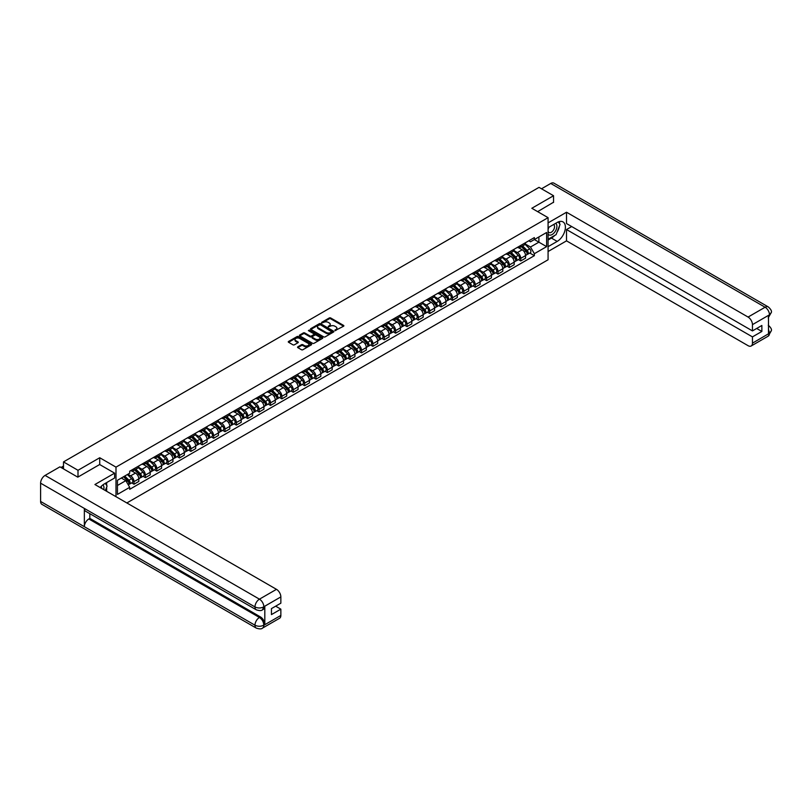 <?xml version="1.0" encoding="UTF-8"?>
<svg xmlns="http://www.w3.org/2000/svg" width="812" height="812" viewBox="0 0 812 812"><rect width="100%" height="100%" fill="white"/><g stroke="black" fill="none" stroke-linecap="round" stroke-linejoin="round"><path stroke-width="1.22" d="M334.97 330.626L343.577 326.231A1.015 0.589 0 0 0 343.577 325.409L330.697 317.969A1.015 0.589 0 0 0 329.266 317.969L321.664 322.364L321.664 322.943L323.643 322.374A3.238 1.868 0 0 1 328.231 322.374L329.296 322.993A3.238 1.868 0 0 1 330.251 324.313A3.238 1.868 0 0 1 329.296 325.632L328.312 326.779L330.301 326.211A3.238 1.868 0 0 1 334.879 326.211L335.955 326.83A3.238 1.868 0 0 1 336.909 328.16A3.238 1.868 0 0 1 335.955 329.479L334.97 330.048M297.842 346.815A1.015 0.589 0 0 0 297.842 347.637L301.455 349.728A1.015 0.589 0 0 0 302.886 349.728L311.331 344.846A1.015 0.589 0 0 0 311.331 344.024L298.451 336.584A1.015 0.589 0 0 0 297.019 336.584L288.575 341.456A1.015 0.589 0 0 0 288.575 342.288L292.939 344.806A1.015 0.589 0 0 0 294.37 344.806L297.984 342.725A1.015 0.589 0 0 0 297.984 341.893L295.822 340.644A2.71 1.563 0 0 1 295.03 339.538A2.71 1.563 0 0 1 296.705 338.096A2.71 1.563 0 0 1 299.648 338.431L308.134 343.334A2.71 1.563 0 0 1 308.925 344.44A2.71 1.563 0 0 1 307.251 345.882A2.71 1.563 0 0 1 304.307 345.536L302.886 344.724A1.015 0.589 0 0 0 301.455 344.724L297.842 346.815L297.842 347.637L301.455 345.567L301.455 344.724M115.994 467.133L99.734 457.745L78.003 470.29L63.498 461.906L539.036 187.359L553.551 195.733L531.819 208.278L548.08 217.667L115.994 467.133L115.994 496.68M323.714 336.878A1.015 0.589 0 0 0 325.145 336.878L333.59 331.996A1.015 0.589 0 0 0 333.59 331.174L320.71 323.734A1.015 0.589 0 0 0 319.278 323.734L310.834 328.606A1.015 0.589 0 0 0 310.834 329.439L323.714 336.878M308.651 330.778L309.372 330.88L309.372 330.037L322.465 337.599A1.015 0.589 0 0 1 322.465 338.421L314.021 343.303A1.015 0.589 0 0 1 312.59 343.303L299.709 335.863L303.323 333.793L303.323 332.95L299.709 335.031A1.015 0.589 0 0 0 299.709 335.863L299.709 335.031M303.323 333.793A1.015 0.589 0 0 1 304.754 333.793L304.754 332.95A1.015 0.589 0 0 0 303.323 332.95M304.754 332.95L309.981 335.965A1.015 0.589 0 0 0 311.412 335.965L313.808 334.585A1.015 0.589 0 0 0 313.808 333.752L308.367 330.616L309.372 330.037M126.855 502.953L548.08 259.769L548.08 217.667M78.003 470.29L78.003 477.02M63.498 461.906L63.498 468.9M553.551 202.472L553.551 195.733M520.736 245.447A4.74 2.74 60 0 1 519.751 247.579L524.562 244.798A4.74 2.74 -120 0 0 525.547 242.676M513.905 250.563L517.376 252.562A4.74 2.74 60 0 1 520.736 258.378L525.547 255.597A4.74 2.74 -120 0 0 522.197 249.791L518.746 247.802M525.547 255.597L525.547 258.165L520.736 260.946L518.432 259.607M519.751 247.579A4.74 2.74 60 0 1 517.417 247.366M520.736 258.378L520.736 260.946M509.357 252.014A4.74 2.74 60 0 1 508.373 254.146L513.194 251.365A4.74 2.74 -120 0 0 514.169 249.243M507.053 266.174L509.357 267.513L514.169 264.732L514.169 262.164A4.74 2.74 -120 0 0 510.819 256.359L507.378 254.369M508.373 254.146A4.74 2.74 60 0 1 506.038 253.933M502.526 257.13L506.008 259.13A4.74 2.74 60 0 1 509.357 264.945L509.357 267.513M497.989 258.581A4.74 2.74 60 0 1 497.005 260.713L501.816 257.932A4.74 2.74 -120 0 0 502.801 255.81M495.675 272.741L497.989 274.08L502.801 271.299L502.801 268.731A4.74 2.74 -120 0 0 499.441 262.926L496 260.936M497.005 260.713A4.74 2.74 60 0 1 494.67 260.5M491.158 263.697L494.63 265.697A4.74 2.74 60 0 1 497.989 271.512L497.989 274.08M486.611 265.148A4.74 2.74 60 0 1 485.627 267.28L490.438 264.499A4.74 2.74 -120 0 0 491.422 262.377M484.307 279.308L486.611 280.647L491.422 277.866L491.422 275.298A4.74 2.74 -120 0 0 488.073 269.493L484.622 267.503M485.627 267.28A4.74 2.74 60 0 1 483.292 267.067M479.78 270.264L483.262 272.264A4.74 2.74 60 0 1 486.611 278.08L486.611 280.647M475.233 271.715A4.74 2.74 60 0 1 474.259 273.847L479.07 271.066A4.74 2.74 -120 0 0 480.044 268.945M472.929 285.875L475.233 287.215L480.044 284.433L480.044 281.865A4.74 2.74 -120 0 0 476.695 276.06L473.254 274.07M474.259 273.847A4.74 2.74 60 0 1 471.914 273.634M468.402 276.831L471.884 278.831A4.74 2.74 60 0 1 475.233 284.647L475.233 287.215M463.865 278.283A4.74 2.74 60 0 1 462.881 280.414L467.692 277.633A4.74 2.74 -120 0 0 468.676 275.512M461.551 292.442L463.865 293.782L468.676 291L468.676 288.433A4.74 2.74 -120 0 0 465.317 282.627L461.876 280.637M462.881 280.414A4.74 2.74 60 0 1 460.546 280.201M457.034 283.398L460.505 285.398A4.74 2.74 60 0 1 463.865 291.214L463.865 293.782M452.487 284.85A4.74 2.74 60 0 1 451.502 286.981L456.314 284.2A4.74 2.74 -120 0 0 457.298 282.079M450.183 299.009L452.487 300.349L457.298 297.568L457.298 295A4.74 2.74 -120 0 0 453.949 289.194L450.498 287.204M451.502 286.981A4.74 2.74 60 0 1 449.168 286.768M445.656 289.965L449.137 291.965A4.74 2.74 60 0 1 452.487 297.781L452.487 300.349M441.109 291.417A4.74 2.74 60 0 1 440.134 293.548L444.946 290.767A4.74 2.74 -120 0 0 445.93 288.646M438.805 305.576L441.109 306.916L445.93 304.135L445.93 301.567A4.74 2.74 -120 0 0 442.57 295.761L439.13 293.771M440.134 293.548A4.74 2.74 60 0 1 437.8 293.335M434.288 296.532L437.759 298.532A4.74 2.74 60 0 1 441.109 304.348L441.109 306.916M429.741 297.984A4.74 2.74 60 0 1 428.756 300.115L433.567 297.334A4.74 2.74 -120 0 0 434.552 295.213M427.427 312.143L429.741 313.483L434.552 310.702L434.552 308.134A4.74 2.74 -120 0 0 431.192 302.328L427.751 300.338M428.756 300.115A4.74 2.74 60 0 1 426.422 299.902M422.91 303.099L426.381 305.099A4.74 2.74 60 0 1 429.741 310.915L429.741 313.483M418.363 304.551A4.74 2.74 60 0 1 417.378 306.682L422.189 303.901A4.74 2.74 -120 0 0 423.174 301.78M416.059 318.71L418.363 320.05L423.174 317.269L423.174 314.701A4.74 2.74 -120 0 0 419.824 308.895L416.373 306.906M417.378 306.682A4.74 2.74 60 0 1 415.044 306.469M411.532 309.666L415.013 311.666A4.74 2.74 60 0 1 418.363 317.482L418.363 320.05M406.985 311.118A4.74 2.74 60 0 1 406.01 313.249L410.821 310.468A4.74 2.74 -120 0 0 411.806 308.347M404.68 325.277L406.995 326.617L411.806 323.836L411.806 321.268A4.74 2.74 -120 0 0 408.446 315.462L405.005 313.473M406.01 313.249A4.74 2.74 60 0 1 403.676 313.036M400.164 316.233L403.635 318.233A4.74 2.74 60 0 1 406.995 324.049L406.995 326.617M395.617 317.685A4.74 2.74 60 0 1 394.632 319.816L399.443 317.035A4.74 2.74 -120 0 0 400.428 314.914M393.312 331.844L395.617 333.184L400.428 330.403L400.428 327.835A4.74 2.74 -120 0 0 397.078 322.029L393.627 320.04M394.632 319.816A4.74 2.74 60 0 1 392.297 319.603M388.786 322.8L392.257 324.8A4.74 2.74 60 0 1 395.617 330.616L395.617 333.184M384.238 324.252A4.74 2.74 60 0 1 383.254 326.383L388.075 323.602A4.74 2.74 -120 0 0 389.049 321.481M381.934 338.411L384.238 339.751L389.049 336.97L389.049 334.402A4.74 2.74 -120 0 0 385.7 328.596L382.259 326.607M383.254 326.383A4.74 2.74 60 0 1 380.919 326.17M377.407 329.367L380.889 331.367A4.74 2.74 60 0 1 384.238 337.183L384.238 339.751M372.87 330.819A4.74 2.74 60 0 1 371.886 332.95L376.697 330.169A4.74 2.74 -120 0 0 377.681 328.048M370.556 344.978L372.87 346.318L377.681 343.537L377.681 340.969A4.74 2.74 -120 0 0 374.322 335.163L370.881 333.174M371.886 332.95A4.74 2.74 60 0 1 369.551 332.737M366.039 335.935L369.511 337.934A4.74 2.74 60 0 1 372.87 343.75L372.87 346.318M361.492 337.386A4.74 2.74 60 0 1 360.508 339.517L365.319 336.736A4.74 2.74 -120 0 0 366.303 334.615M359.188 351.545L361.492 352.885L366.303 350.104L366.303 347.536A4.74 2.74 -120 0 0 362.954 341.73L359.503 339.741M360.508 339.517A4.74 2.74 60 0 1 358.173 339.304M354.661 342.502L358.143 344.501A4.74 2.74 60 0 1 361.492 350.317L361.492 352.885M350.114 343.953A4.74 2.74 60 0 1 349.14 346.085L353.951 343.303A4.74 2.74 -120 0 0 354.925 341.182M347.81 358.112L350.114 359.452L354.925 356.671L354.925 354.103A4.74 2.74 -120 0 0 351.576 348.297L348.135 346.308M349.14 346.085A4.74 2.74 60 0 1 346.795 345.871M343.283 349.069L346.765 351.068A4.74 2.74 60 0 1 350.114 356.884L350.114 359.452M338.746 350.52A4.74 2.74 60 0 1 337.762 352.652L342.573 349.87A4.74 2.74 -120 0 0 343.557 347.749M336.432 364.679L338.746 366.019L343.557 363.238L343.557 360.67A4.74 2.74 -120 0 0 340.198 354.864L336.757 352.875M337.762 352.652A4.74 2.74 60 0 1 335.427 352.438M331.915 355.636L335.386 357.635A4.74 2.74 60 0 1 338.746 363.451L338.746 366.019M327.368 357.087A4.74 2.74 60 0 1 326.383 359.219L331.195 356.438A4.74 2.74 -120 0 0 332.179 354.316M325.064 371.246L327.368 372.586L332.179 369.805L332.179 367.237A4.74 2.74 -120 0 0 328.83 361.431L325.379 359.442M326.383 359.219A4.74 2.74 60 0 1 324.049 359.005M320.537 362.203L324.018 364.202A4.74 2.74 60 0 1 327.368 370.018L327.368 372.586M315.99 363.654A4.74 2.74 60 0 1 315.015 365.786L319.827 363.005A4.74 2.74 -120 0 0 320.801 360.883M313.686 377.813L315.99 379.153L320.811 376.372L320.811 373.804A4.74 2.74 -120 0 0 317.451 367.998L314.011 366.009M315.015 365.786A4.74 2.74 60 0 1 312.681 365.573M309.169 368.77L312.64 370.769A4.74 2.74 60 0 1 315.99 376.585L315.99 379.153M304.622 370.221A4.74 2.74 60 0 1 303.637 372.353L308.448 369.572A4.74 2.74 -120 0 0 309.433 367.45M302.308 384.38L304.622 385.72L309.433 382.939L309.433 380.371A4.74 2.74 -120 0 0 306.073 374.565L302.632 372.576M303.637 372.353A4.74 2.74 60 0 1 301.303 372.14M297.791 375.337L301.262 377.336A4.74 2.74 60 0 1 304.622 383.152L304.622 385.72M293.244 376.788A4.74 2.74 60 0 1 292.259 378.92L297.07 376.139A4.74 2.74 -120 0 0 298.055 374.017M290.94 390.948L293.244 392.287L298.055 389.506L298.055 386.938A4.74 2.74 -120 0 0 294.705 381.132L291.254 379.143M292.259 378.92A4.74 2.74 60 0 1 289.925 378.707M286.413 381.904L289.894 383.903A4.74 2.74 60 0 1 293.244 389.719L293.244 392.287M281.865 383.355A4.74 2.74 60 0 1 280.891 385.487L285.702 382.706A4.74 2.74 -120 0 0 286.687 380.584M279.561 397.515L281.865 398.854L286.687 396.073L286.687 393.505A4.74 2.74 -120 0 0 283.327 387.7L279.886 385.71M280.891 385.487A4.74 2.74 60 0 1 278.557 385.274M275.045 388.471L278.516 390.47A4.74 2.74 60 0 1 281.865 396.286L281.865 398.854M270.498 389.922A4.74 2.74 60 0 1 269.513 392.054L274.324 389.273A4.74 2.74 -120 0 0 275.309 387.151M268.193 404.082L270.498 405.421L275.309 402.64L275.309 400.072A4.74 2.74 -120 0 0 271.959 394.267L268.508 392.277M269.513 392.054A4.74 2.74 60 0 1 267.178 391.841M263.667 395.038L267.138 397.038A4.74 2.74 60 0 1 270.498 402.853L270.498 405.421M259.119 396.489A4.74 2.74 60 0 1 258.135 398.621L262.956 395.84A4.74 2.74 -120 0 0 263.93 393.718M256.815 410.649L259.119 411.988L263.93 409.207L263.93 406.639A4.74 2.74 -120 0 0 260.581 400.834L257.14 398.844M258.135 398.621A4.74 2.74 60 0 1 255.8 398.408M252.288 401.605L255.77 403.605A4.74 2.74 60 0 1 259.119 409.421L259.119 411.988M247.751 403.056A4.74 2.74 60 0 1 246.767 405.188L251.578 402.407A4.74 2.74 -120 0 0 252.562 400.286M245.437 417.216L247.751 418.556L252.562 415.774L252.562 413.207A4.74 2.74 -120 0 0 249.203 407.401L245.762 405.411M246.767 405.188A4.74 2.74 60 0 1 244.432 404.975M240.92 408.172L244.392 410.172A4.74 2.74 60 0 1 247.751 415.988L247.751 418.556M236.373 409.624A4.74 2.74 60 0 1 235.389 411.755L240.2 408.974A4.74 2.74 -120 0 0 241.184 406.853M234.069 423.783L236.373 425.123L241.184 422.341L241.184 419.774A4.74 2.74 -120 0 0 237.835 413.968L234.384 411.978M235.389 411.755A4.74 2.74 60 0 1 233.054 411.542M229.542 414.739L233.014 416.739A4.74 2.74 60 0 1 236.373 422.555L236.373 425.123M224.995 416.191A4.74 2.74 60 0 1 224.01 418.322L228.832 415.541A4.74 2.74 -120 0 0 229.806 413.42M222.691 430.35L224.995 431.69L229.806 428.909L229.806 426.341A4.74 2.74 -120 0 0 226.457 420.535L223.016 418.545M224.01 418.322A4.74 2.74 60 0 1 221.676 418.109M218.164 421.306L221.646 423.306A4.74 2.74 60 0 1 224.995 429.122L224.995 431.69M213.627 422.758A4.74 2.74 60 0 1 212.642 424.889L217.454 422.108A4.74 2.74 -120 0 0 218.438 419.987M211.313 436.917L213.627 438.257L218.438 435.476L218.438 432.908A4.74 2.74 -120 0 0 215.078 427.102L211.638 425.112M212.642 424.889A4.74 2.74 60 0 1 210.308 424.676M206.796 427.873L210.267 429.873A4.74 2.74 60 0 1 213.627 435.689L213.627 438.257M202.249 429.325A4.74 2.74 60 0 1 201.264 431.456L206.075 428.675A4.74 2.74 -120 0 0 207.06 426.554M199.945 443.484L202.249 444.824L207.06 442.043L207.06 439.475A4.74 2.74 -120 0 0 203.71 433.659L200.26 431.679M201.264 431.456A4.74 2.74 60 0 1 198.93 431.243M195.418 434.44L198.899 436.44A4.74 2.74 60 0 1 202.249 442.256L202.249 444.824M190.871 435.892A4.74 2.74 60 0 1 189.896 438.023L194.707 435.242A4.74 2.74 -120 0 0 195.682 433.121M188.567 450.051L190.871 451.391L195.682 448.61L195.682 446.042A4.74 2.74 -120 0 0 192.332 440.226L188.891 438.247M189.896 438.023A4.74 2.74 60 0 1 187.562 437.81M184.04 441.007L187.521 443.007A4.74 2.74 60 0 1 190.871 448.823L190.871 451.391M179.503 442.459A4.74 2.74 60 0 1 178.518 444.59L183.329 441.809A4.74 2.74 -120 0 0 184.314 439.688M177.189 456.618L179.503 457.958L184.314 455.177L184.314 452.609A4.74 2.74 -120 0 0 180.954 446.793L177.513 444.814M178.518 444.59A4.74 2.74 60 0 1 176.184 444.377M172.672 447.574L176.143 449.574A4.74 2.74 60 0 1 179.503 455.39L179.503 457.958M168.125 449.026A4.74 2.74 60 0 1 167.14 451.157L171.951 448.376A4.74 2.74 -120 0 0 172.936 446.255M165.821 463.185L168.125 464.525L172.936 461.744L172.936 459.176A4.74 2.74 -120 0 0 169.586 453.36L166.135 451.381M167.14 451.157A4.74 2.74 60 0 1 164.806 450.944M161.294 454.141L164.775 456.141A4.74 2.74 60 0 1 168.125 461.957L168.125 464.525M156.746 455.593A4.74 2.74 60 0 1 155.772 457.724L160.583 454.943A4.74 2.74 -120 0 0 161.568 452.822M154.442 469.752L156.746 471.092L161.568 468.311L161.568 465.743A4.74 2.74 -120 0 0 158.208 459.927L154.767 457.948M155.772 457.724A4.74 2.74 60 0 1 153.438 457.511M149.926 460.708L153.397 462.708A4.74 2.74 60 0 1 156.746 468.524L156.746 471.092M145.378 462.16A4.74 2.74 60 0 1 144.394 464.291L149.205 461.51A4.74 2.74 -120 0 0 150.19 459.389M143.064 476.319L145.378 477.659L150.19 474.878L150.19 472.31A4.74 2.74 -120 0 0 146.83 466.494L143.389 464.515M144.394 464.291A4.74 2.74 60 0 1 142.059 464.078M138.547 467.265L142.019 469.275A4.74 2.74 60 0 1 145.378 475.091L145.378 477.659M134 468.727A4.74 2.74 60 0 1 133.016 470.858L137.837 468.077A4.74 2.74 -120 0 0 138.811 465.956M131.696 482.886L134 484.226L138.811 481.445L138.811 478.877A4.74 2.74 -120 0 0 135.462 473.061L132.011 471.082M133.016 470.858A4.74 2.74 60 0 1 130.681 470.645M127.88 474.249L130.651 475.842A4.74 2.74 60 0 1 134 481.658L134 484.226M528.795 240.799L530.5 241.793L546.618 232.486L538.894 236.952L538.894 242.169L530.5 247.01L525.283 243.996M117.446 485.485L125.84 480.643L129.697 487.332L117.446 494.406L117.446 480.268L129.697 473.193L129.697 471.214L534.367 237.581L534.367 239.56L546.618 246.635L534.367 253.699L530.5 247.01M546.618 232.486L546.618 246.635M129.697 487.332L129.697 489.311L534.367 255.678L534.367 253.699M99.734 457.745L99.734 464.565M125.84 480.643L121.313 478.035M529.8 253.039L534.367 255.678M335.255 330.728L335.955 330.322A3.238 1.868 0 0 0 336.909 329.002L336.909 328.16M330.251 324.313L330.251 325.155A3.238 1.868 0 0 1 329.296 326.475L328.596 326.881M343.577 325.409L343.577 326.231L330.697 318.811A1.015 0.589 0 0 0 329.266 318.811L321.948 323.034M333.59 331.174L333.59 331.996L320.71 324.577A1.015 0.589 0 0 0 319.278 324.577L310.844 329.449M331.803 331.875L320.496 324.77L318.456 325.368A3.238 1.868 0 0 0 317.512 326.688A3.238 1.868 0 0 0 318.456 328.007L326.191 332.473A3.238 1.868 0 0 0 330.768 332.473L331.803 331.875L331.803 332.717L331.803 332.138M317.512 326.688L317.512 327.53A3.238 1.868 0 0 0 318.456 328.85L318.456 328.007M331.803 332.717L330.768 333.316A3.238 1.868 0 0 1 326.191 333.316L318.456 328.85M304.754 333.793L309.981 336.807A1.015 0.589 0 0 0 311.412 336.807L313.808 335.427A1.015 0.589 0 0 0 314.102 335.011L314.102 334.168M309.372 330.88L322.455 338.431M315.401 339.091A2.71 1.563 0 0 0 318.345 339.436A2.71 1.563 0 0 0 320.019 337.985A2.71 1.563 0 0 0 319.228 336.889L316.244 335.163A1.015 0.589 0 0 0 314.802 335.163L312.407 336.544A1.015 0.589 0 0 0 312.407 337.366L315.401 339.091L315.401 339.934A2.71 1.563 0 0 0 318.345 340.279A2.71 1.563 0 0 0 320.019 338.827L320.019 337.985M312.112 336.96L312.112 337.802A1.015 0.589 0 0 0 312.407 338.208L312.407 337.366M315.401 339.934L312.407 338.208M308.925 344.44L308.925 345.273A2.71 1.563 0 0 1 307.251 346.724A2.71 1.563 0 0 1 304.307 346.379L302.886 345.567A1.015 0.589 0 0 0 301.455 345.567M295.03 339.538L295.03 340.38A2.71 1.563 0 0 0 295.822 341.487L295.822 340.644M297.974 342.725L295.822 341.487M311.321 344.856L298.451 337.427A1.015 0.589 0 0 0 297.019 337.427L288.595 342.299M521.345 246.665L525.831 251.081A2.578 1.492 60 0 1 526.511 254.948L525.547 255.506M522.238 247.538L524.136 248.634M521.842 246.371L526.755 251.212A1.238 0.71 60 0 1 527.079 253.07A1.238 0.71 60 0 1 526.968 253.111M522.583 245.945L527.069 250.37A2.578 1.492 60 0 1 527.749 254.227A2.578 1.492 60 0 1 526.968 254.308M525.09 244.31L529.688 248.848A2.578 1.492 60 0 1 530.368 252.715L527.749 254.227M509.977 253.232L514.453 257.648A2.578 1.492 60 0 1 515.133 261.515L514.169 262.073M510.87 254.105L512.768 255.201M510.474 252.938L515.376 257.78A1.238 0.71 60 0 1 515.701 259.637A1.238 0.71 60 0 1 515.59 259.678M511.215 252.512L515.691 256.937A2.578 1.492 60 0 1 516.371 260.794A2.578 1.492 60 0 1 515.59 260.875M513.722 250.878L518.32 255.415A2.578 1.492 60 0 1 519 259.282L516.371 260.794M498.598 259.799L503.075 264.215A2.578 1.492 60 0 1 503.755 268.082L502.801 268.64M499.492 260.672L501.39 261.768M499.096 259.505L503.998 264.347A1.238 0.71 60 0 1 504.323 266.204A1.238 0.71 60 0 1 504.211 266.245M499.837 259.079L504.323 263.504A2.578 1.492 60 0 1 505.003 267.361A2.578 1.492 60 0 1 504.222 267.442M502.344 257.445L506.942 261.982A2.578 1.492 60 0 1 507.622 265.849L505.003 267.361M554.647 235.47A11.601 6.699 120 0 1 551.429 238.089L557.194 241.408A11.601 6.699 120 0 0 564.766 231.187A11.601 6.699 120 0 0 562.99 221.889A11.601 6.699 120 0 0 557.194 222.468L548.08 227.725M557.194 241.408L548.08 246.675M548.08 251.517L566.522 240.859L566.522 229.542L752.45 336.889L752.45 343.161L769.583 333.174L768.497 333.681L768.497 315.584L769.482 314.802L752.45 324.638A6.191 3.573 -120 0 0 748.075 317.056L765.107 307.23L550.739 183.461L541.513 188.79M571.699 226.548L566.522 229.542M756.682 328.464L761.859 331.458L761.859 325.48L752.45 330.91L566.522 223.564L566.522 212.236L748.075 317.056M548.08 222.884L566.522 212.236M566.522 240.859L748.075 345.679A6.191 3.573 -120 0 0 751.171 345.993A6.191 3.573 -120 0 0 752.45 343.161M550.739 183.461A6.344 3.664 -60 0 1 553.906 183.147L768.274 306.916A6.344 3.664 -60 0 0 765.107 307.23A6.191 3.573 60 0 1 769.482 314.802M752.45 330.91L752.45 324.638M761.859 331.458L752.45 336.889M553.551 202.218L537.645 211.648M556.951 232.435A11.601 6.699 120 0 0 559.448 226M559.63 223.919A11.601 6.699 120 0 0 559.346 221.554M551.429 238.089L548.08 240.017M768.497 329.357L769.482 333.113M768.274 325.226C770.761 327.459 771.806 329.256 771.4 330.596L769.593 333.174M768.274 306.916C770.761 309.128 771.806 310.935 771.4 312.326L769.583 314.873M114.604 473.152L94.923 484.52L276.476 589.339A6.191 3.573 60 0 1 280.85 596.911L263.829 606.747L262.54 609.782C261.505 610.837 259.414 610.837 256.277 609.792L85.666 511.286A6.344 3.664 -60 0 1 84.346 508.424L40.6 483.17A6.344 3.664 -60 0 1 45.086 475.406L59.926 466.839L77.79 477.151L99.663 464.525L114.604 473.152L114.604 477.994L104.251 483.972A11.601 6.699 120 0 0 100.191 487.555M106.402 491.148L108.849 492.559M106.656 490.996L106.656 487.109M106.656 485.373L106.656 482.582M280.85 596.911L280.85 603.184L271.441 608.614L271.441 614.593L280.85 609.162L280.85 615.435A6.191 3.573 60 0 1 279.572 618.267L262.54 628.092A6.191 3.573 -120 0 0 263.829 625.26L280.85 615.435M262.54 628.092C261.555 629.148 259.464 629.148 256.277 628.102L41.909 504.343A6.344 3.664 -60 0 1 40.6 501.44L84.346 526.694A6.344 3.664 -60 0 1 88.833 518.969L259.454 617.475L260.439 616.907A6.191 3.573 60 0 1 264.813 624.489L264.813 606.381A6.191 3.573 60 0 1 263.524 609.213L262.54 609.782M40.6 483.17L40.6 501.44M256.277 609.792A6.344 3.664 -60 0 1 254.968 606.929L84.346 508.424L84.346 526.694L254.968 625.199C257.871 626.61 260.794 626.61 263.717 625.199L263.829 625.26M280.85 609.162L275.674 606.178M89.817 513.681L89.817 518.401L260.439 616.907M89.817 518.401L88.833 518.969M45.086 475.406L259.454 599.165A6.344 3.664 -60 0 0 254.968 606.929C257.881 608.33 260.794 608.32 263.707 606.899M548.08 234.171A6.699 3.867 120 0 0 553.408 233.592A6.699 3.867 120 0 0 556.9 226.294A6.699 3.867 120 0 0 555.682 223.341M548.638 227.401A6.699 3.867 120 0 0 548.08 228.608M548.08 230.852A4.588 2.649 120 0 0 549.003 232.506A4.588 2.649 120 0 0 552.536 231.278A4.588 2.649 120 0 0 554.545 226.66A4.588 2.649 120 0 0 553.591 224.559A4.588 2.649 120 0 0 553.581 224.559M549.013 227.187A4.588 2.649 120 0 0 548.08 229.938M558.24 221.94L560.036 224.488L556.098 234.638L548.222 239.175M103.733 489.606A6.699 3.867 120 0 0 103.966 487.799A6.699 3.867 120 0 0 102.85 484.916M101.601 488.367A4.588 2.649 120 0 0 101.601 488.164A4.588 2.649 120 0 0 101.124 486.489M105.266 483.384L107.093 485.992L105.337 490.529M487.22 266.366L491.707 270.782A2.578 1.492 60 0 1 492.387 274.649L491.422 275.207M488.113 267.239L490.012 268.336M487.718 266.072L492.63 270.914A1.238 0.71 60 0 1 492.955 272.771A1.238 0.71 60 0 1 492.843 272.812M488.459 265.646L492.945 270.071A2.578 1.492 60 0 1 493.625 273.928A2.578 1.492 60 0 1 492.843 274.009M490.966 264.012L495.564 268.549A2.578 1.492 60 0 1 496.244 272.416L493.625 273.928M475.852 272.933L480.328 277.349A2.578 1.492 60 0 1 481.008 281.216L480.044 281.774M476.745 273.806L478.644 274.903M476.35 272.639L481.252 277.481A1.238 0.71 60 0 1 481.577 279.338A1.238 0.71 60 0 1 481.465 279.379M477.091 272.213L481.567 276.638A2.578 1.492 60 0 1 482.247 280.495A2.578 1.492 60 0 1 481.475 280.576M479.598 270.579L484.196 275.116A2.578 1.492 60 0 1 484.876 278.983L482.247 280.495M464.474 279.501L468.95 283.916A2.578 1.492 60 0 1 469.63 287.783L468.676 288.341M465.367 280.373L467.265 281.47M464.971 279.206L469.874 284.048A1.238 0.71 60 0 1 470.209 285.905A1.238 0.71 60 0 1 470.087 285.946M465.712 278.78L470.199 283.205A2.578 1.492 60 0 1 470.879 287.062A2.578 1.492 60 0 1 470.097 287.143M468.219 277.146L472.817 281.683A2.578 1.492 60 0 1 473.497 285.55L470.879 287.062M453.096 286.057L457.582 290.483A2.578 1.492 60 0 1 458.262 294.35L457.298 294.908M453.989 286.94L455.897 288.037M453.593 285.773L458.506 290.615A1.238 0.71 60 0 1 458.831 292.472A1.238 0.71 60 0 1 458.719 292.513M454.334 285.347L458.821 289.772A2.578 1.492 60 0 1 459.501 293.629A2.578 1.492 60 0 1 458.719 293.711M456.851 283.713L461.449 288.25A2.578 1.492 60 0 1 462.129 292.117L459.501 293.629M441.728 292.624L446.204 297.05A2.578 1.492 60 0 1 446.884 300.917L445.92 301.475M442.621 293.508L444.519 294.604M442.225 292.34L447.128 297.182A1.238 0.71 60 0 1 447.453 299.039A1.238 0.71 60 0 1 447.341 299.08M442.966 291.914L447.442 296.339A2.578 1.492 60 0 1 448.122 300.196A2.578 1.492 60 0 1 447.351 300.278M445.473 290.28L450.071 294.817A2.578 1.492 60 0 1 450.751 298.684L448.122 300.196M430.35 299.192L434.836 303.617A2.578 1.492 60 0 1 435.516 307.484L434.552 308.042M431.243 300.075L433.141 301.171M430.847 298.907L435.75 303.749A1.238 0.71 60 0 1 436.085 305.606A1.238 0.71 60 0 1 435.973 305.647M431.588 298.481L436.074 302.906A2.578 1.492 60 0 1 436.754 306.763A2.578 1.492 60 0 1 435.973 306.845M434.095 296.847L438.693 301.384A2.578 1.492 60 0 1 439.373 305.251L436.754 306.763M418.972 305.759L423.458 310.184A2.578 1.492 60 0 1 424.138 314.051L423.174 314.609M419.875 306.642L421.773 307.738M419.469 305.474L424.382 310.316A1.238 0.71 60 0 1 424.706 312.173A1.238 0.71 60 0 1 424.595 312.214M420.22 305.048L424.696 309.473A2.578 1.492 60 0 1 425.376 313.33A2.578 1.492 60 0 1 424.595 313.412M422.727 303.414L427.325 307.951A2.578 1.492 60 0 1 428.005 311.818L425.376 313.33M407.604 312.326L412.08 316.751A2.578 1.492 60 0 1 412.76 320.618L411.806 321.166M408.497 313.209L410.395 314.305M408.101 312.041L413.003 316.883A1.238 0.71 60 0 1 413.328 318.74A1.238 0.71 60 0 1 413.217 318.781M408.842 311.615L413.318 316.041A2.578 1.492 60 0 1 413.998 319.898A2.578 1.492 60 0 1 413.227 319.979M411.349 309.981L415.947 314.518A2.578 1.492 60 0 1 416.627 318.385L413.998 319.898M396.226 318.893L400.712 323.318A2.578 1.492 60 0 1 401.392 327.185L400.428 327.733M397.119 319.776L399.017 320.872M396.723 318.608L401.635 323.45A1.238 0.71 60 0 1 401.96 325.307A1.238 0.71 60 0 1 401.849 325.348M397.464 318.182L401.95 322.597A2.578 1.492 60 0 1 402.63 326.465A2.578 1.492 60 0 1 401.849 326.546M399.971 316.548L404.569 321.085A2.578 1.492 60 0 1 405.249 324.952L402.63 326.465M384.858 325.46L389.334 329.885A2.578 1.492 60 0 1 390.014 333.752L389.049 334.3M385.751 326.343L387.649 327.439M385.355 325.176L390.257 330.017A1.238 0.71 60 0 1 390.582 331.875A1.238 0.71 60 0 1 390.47 331.915M386.096 324.749L390.572 329.164A2.578 1.492 60 0 1 391.252 333.032A2.578 1.492 60 0 1 390.47 333.113M388.603 323.115L393.201 327.652A2.578 1.492 60 0 1 393.881 331.519L391.252 333.032M373.479 332.027L377.956 336.452A2.578 1.492 60 0 1 378.636 340.319L377.681 340.867M374.373 332.91L376.271 334.006M373.977 331.743L378.879 336.584A1.238 0.71 60 0 1 379.204 338.442A1.238 0.71 60 0 1 379.092 338.482M374.718 331.316L379.194 335.732A2.578 1.492 60 0 1 379.874 339.599A2.578 1.492 60 0 1 379.102 339.68M377.225 329.682L381.823 334.219A2.578 1.492 60 0 1 382.503 338.086L379.874 339.599M362.101 338.594L366.588 343.019A2.578 1.492 60 0 1 367.268 346.886L366.303 347.434M362.994 339.477L364.892 340.573M362.599 338.31L367.511 343.151A1.238 0.71 60 0 1 367.836 345.009A1.238 0.71 60 0 1 367.724 345.049M363.34 337.883L367.826 342.299A2.578 1.492 60 0 1 368.506 346.166A2.578 1.492 60 0 1 367.724 346.247M365.847 336.249L370.445 340.786A2.578 1.492 60 0 1 371.125 344.653L368.506 346.166M350.733 345.161L355.209 349.586A2.578 1.492 60 0 1 355.889 353.453L354.925 354.002M351.626 346.044L353.524 347.14M351.231 344.877L356.133 349.718A1.238 0.71 60 0 1 356.458 351.576A1.238 0.71 60 0 1 356.346 351.616M351.972 344.45L356.448 348.866A2.578 1.492 60 0 1 357.128 352.733A2.578 1.492 60 0 1 356.356 352.814M354.479 342.816L359.077 347.353A2.578 1.492 60 0 1 359.757 351.22L357.128 352.733M339.355 351.728L343.831 356.153A2.578 1.492 60 0 1 344.511 360.02L343.557 360.569M340.248 352.611L342.146 353.707M339.852 351.444L344.755 356.285A1.238 0.71 60 0 1 345.09 358.143A1.238 0.71 60 0 1 344.968 358.183M340.593 351.017L345.08 355.433A2.578 1.492 60 0 1 345.76 359.3A2.578 1.492 60 0 1 344.978 359.381M343.1 349.383L347.698 353.92A2.578 1.492 60 0 1 348.378 357.787L345.76 359.3M327.977 358.295L332.463 362.72A2.578 1.492 60 0 1 333.143 366.588L332.179 367.136M328.87 359.178L330.778 360.274M328.474 358.011L333.387 362.852A1.238 0.71 60 0 1 333.712 364.71A1.238 0.71 60 0 1 333.6 364.75M329.215 357.584L333.702 362A2.578 1.492 60 0 1 334.382 365.867A2.578 1.492 60 0 1 333.6 365.948M331.732 355.95L336.33 360.487A2.578 1.492 60 0 1 337.01 364.355L334.382 365.867M316.609 364.862L321.085 369.287A2.578 1.492 60 0 1 321.765 373.155L320.801 373.703M317.502 365.745L319.4 366.841M317.106 364.578L322.009 369.419A1.238 0.71 60 0 1 322.334 371.277A1.238 0.71 60 0 1 322.222 371.317M317.847 364.152L322.323 368.567A2.578 1.492 60 0 1 323.003 372.434A2.578 1.492 60 0 1 322.232 372.515M320.354 362.517L324.952 367.054A2.578 1.492 60 0 1 325.632 370.922L323.003 372.434M305.231 371.429L309.717 375.854A2.578 1.492 60 0 1 310.397 379.722L309.433 380.27M306.124 372.312L308.022 373.408M305.728 371.145L310.631 375.986A1.238 0.71 60 0 1 310.966 377.844A1.238 0.71 60 0 1 310.854 377.885M306.469 370.719L310.955 375.134A2.578 1.492 60 0 1 311.635 379.001A2.578 1.492 60 0 1 310.854 379.082M308.976 369.084L313.574 373.621A2.578 1.492 60 0 1 314.254 377.489L311.635 379.001M293.853 377.996L298.339 382.422A2.578 1.492 60 0 1 299.019 386.289L298.055 386.837M294.746 378.879L296.654 379.975M294.35 377.712L299.263 382.553A1.238 0.71 60 0 1 299.587 384.411A1.238 0.71 60 0 1 299.476 384.452M295.101 377.286L299.577 381.701A2.578 1.492 60 0 1 300.257 385.568A2.578 1.492 60 0 1 299.476 385.649M297.608 375.651L302.206 380.189A2.578 1.492 60 0 1 302.886 384.056L300.257 385.568M282.485 384.563L286.961 388.989A2.578 1.492 60 0 1 287.641 392.856L286.677 393.404M283.378 385.446L285.276 386.542M282.982 384.279L287.884 389.121A1.238 0.71 60 0 1 288.209 390.978A1.238 0.71 60 0 1 288.098 391.019M283.723 383.853L288.199 388.268A2.578 1.492 60 0 1 288.879 392.135A2.578 1.492 60 0 1 288.108 392.216M286.23 382.219L290.828 386.756A2.578 1.492 60 0 1 291.508 390.623L288.879 392.135M271.106 391.13L275.593 395.556A2.578 1.492 60 0 1 276.273 399.423L275.309 399.971M272 392.013L273.898 393.109M271.604 390.846L276.516 395.688A1.238 0.71 60 0 1 276.841 397.545A1.238 0.71 60 0 1 276.73 397.586M272.345 390.42L276.831 394.835A2.578 1.492 60 0 1 277.511 398.702A2.578 1.492 60 0 1 276.73 398.783M274.852 388.786L279.45 393.323A2.578 1.492 60 0 1 280.13 397.19L277.511 398.702M259.738 397.697L264.215 402.123A2.578 1.492 60 0 1 264.895 405.99L263.93 406.538M260.632 398.58L262.53 399.677M260.226 397.413L265.138 402.255A1.238 0.71 60 0 1 265.463 404.112A1.238 0.71 60 0 1 265.351 404.153M260.977 396.987L265.453 401.402A2.578 1.492 60 0 1 266.133 405.269A2.578 1.492 60 0 1 265.351 405.35M263.484 395.353L268.082 399.89A2.578 1.492 60 0 1 268.762 403.757L266.133 405.269M248.36 404.264L252.836 408.69A2.578 1.492 60 0 1 253.517 412.557L252.562 413.105M249.254 405.147L251.152 406.244M248.858 403.98L253.76 408.822A1.238 0.71 60 0 1 254.085 410.679A1.238 0.71 60 0 1 253.973 410.72M249.599 403.554L254.075 407.969A2.578 1.492 60 0 1 254.755 411.836A2.578 1.492 60 0 1 253.983 411.917M252.106 401.92L256.704 406.457A2.578 1.492 60 0 1 257.384 410.324L254.755 411.836M236.982 410.831L241.468 415.257A2.578 1.492 60 0 1 242.149 419.124L241.184 419.672M237.875 411.714L239.773 412.811M237.48 410.547L242.392 415.389A1.238 0.71 60 0 1 242.717 417.246A1.238 0.71 60 0 1 242.605 417.287M238.22 410.121L242.707 414.536A2.578 1.492 60 0 1 243.387 418.403A2.578 1.492 60 0 1 242.605 418.484M240.728 408.487L245.325 413.024A2.578 1.492 60 0 1 246.006 416.891L243.387 418.403M225.614 417.398L230.09 421.824A2.578 1.492 60 0 1 230.77 425.691L229.806 426.239M226.507 418.281L228.405 419.378M226.112 417.114L231.014 421.956A1.238 0.71 60 0 1 231.339 423.813A1.238 0.71 60 0 1 231.227 423.854M226.852 416.688L231.329 421.103A2.578 1.492 60 0 1 232.009 424.97A2.578 1.492 60 0 1 231.227 425.052M229.36 415.054L233.957 419.591A2.578 1.492 60 0 1 234.638 423.458L232.009 424.97M214.236 423.965L218.712 428.391A2.578 1.492 60 0 1 219.392 432.258L218.438 432.806M215.129 424.849L217.027 425.945M214.733 423.681L219.636 428.523A1.238 0.71 60 0 1 219.971 430.38A1.238 0.71 60 0 1 219.849 430.421M215.474 423.255L219.961 427.67A2.578 1.492 60 0 1 220.641 431.537A2.578 1.492 60 0 1 219.859 431.619M217.981 421.621L222.579 426.158A2.578 1.492 60 0 1 223.259 430.025L220.641 431.537M202.858 430.533L207.344 434.958A2.578 1.492 60 0 1 208.024 438.825L207.06 439.373M203.751 431.416L205.659 432.512M203.355 430.248L208.268 435.09A1.238 0.71 60 0 1 208.593 436.947A1.238 0.71 60 0 1 208.481 436.988M204.096 429.822L208.582 434.237A2.578 1.492 60 0 1 209.263 438.104A2.578 1.492 60 0 1 208.481 438.186M206.603 428.188L211.211 432.725A2.578 1.492 60 0 1 211.891 436.592L209.263 438.104M191.49 437.1L195.966 441.525A2.578 1.492 60 0 1 196.646 445.392L195.682 445.94M192.383 437.983L194.281 439.079M191.987 436.815L196.89 441.657A1.238 0.71 60 0 1 197.214 443.514A1.238 0.71 60 0 1 197.103 443.555M192.728 436.389L197.204 440.804A2.578 1.492 60 0 1 197.884 444.671A2.578 1.492 60 0 1 197.113 444.753M195.235 434.755L199.833 439.292A2.578 1.492 60 0 1 200.513 443.159L197.884 444.671M180.112 443.667L184.598 448.092A2.578 1.492 60 0 1 185.278 451.959L184.314 452.507M181.005 444.55L182.903 445.646M180.609 443.382L185.512 448.224A1.238 0.71 60 0 1 185.846 450.081A1.238 0.71 60 0 1 185.725 450.122M181.35 442.956L185.836 447.371A2.578 1.492 60 0 1 186.516 451.239A2.578 1.492 60 0 1 185.735 451.32M183.857 441.322L188.455 445.859A2.578 1.492 60 0 1 189.135 449.726L186.516 451.239M168.734 450.234L173.22 454.659A2.578 1.492 60 0 1 173.9 458.526L172.936 459.074M169.627 451.117L171.535 452.213M169.231 449.949L174.144 454.791A1.238 0.71 60 0 1 174.468 456.648A1.238 0.71 60 0 1 174.357 456.689M169.982 449.523L174.458 453.938A2.578 1.492 60 0 1 175.138 457.806A2.578 1.492 60 0 1 174.357 457.887M172.489 447.889L177.087 452.426A2.578 1.492 60 0 1 177.767 456.293L175.138 457.806M157.366 456.801L161.842 461.226A2.578 1.492 60 0 1 162.522 465.093L161.558 465.641M158.259 457.684L160.157 458.78M157.863 456.517L162.765 461.358A1.238 0.71 60 0 1 163.09 463.216A1.238 0.71 60 0 1 162.979 463.256M158.604 456.09L163.08 460.505A2.578 1.492 60 0 1 163.76 464.373A2.578 1.492 60 0 1 162.989 464.454M161.111 454.456L165.709 458.993A2.578 1.492 60 0 1 166.389 462.86L163.76 464.373M145.987 463.368L150.474 467.793A2.578 1.492 60 0 1 151.154 471.66L150.19 472.208M146.881 464.251L148.779 465.347M146.485 463.084L151.397 467.925A1.238 0.71 60 0 1 151.722 469.783A1.238 0.71 60 0 1 151.611 469.823M147.226 462.657L151.712 467.073A2.578 1.492 60 0 1 152.392 470.94A2.578 1.492 60 0 1 151.611 471.021M149.733 461.023L154.331 465.56A2.578 1.492 60 0 1 155.011 469.427L152.392 470.94M134.609 469.935L139.096 474.36A2.578 1.492 60 0 1 139.776 478.227L138.811 478.775M135.513 470.818L137.411 471.914M135.107 469.651L140.019 474.492A1.238 0.71 60 0 1 140.344 476.35A1.238 0.71 60 0 1 140.232 476.39M135.858 469.224L140.334 473.64A2.578 1.492 60 0 1 141.014 477.507A2.578 1.492 60 0 1 140.232 477.588M138.365 467.59L142.963 472.127A2.578 1.492 60 0 1 143.643 475.994L141.014 477.507M123.505 476.766L127.717 480.927A2.578 1.492 60 0 1 128.397 484.794L128.276 484.865M124.134 477.385L126.033 478.481M124.003 476.482L128.641 481.059A1.238 0.71 60 0 1 128.966 482.917A1.238 0.71 60 0 1 128.854 482.957M124.743 476.055L128.956 480.207A2.578 1.492 60 0 1 129.636 484.074A2.578 1.492 60 0 1 128.864 484.155M127.372 474.533L131.585 478.694A2.578 1.492 60 0 1 132.265 482.561L129.636 484.074M145.378 475.091L150.19 472.31M156.746 468.524L161.568 465.743M168.125 461.957L172.936 459.176M179.503 455.39L184.314 452.609M190.871 448.823L195.682 446.042M202.249 442.256L207.06 439.475M213.627 435.689L218.438 432.908M224.995 429.122L229.806 426.341M236.373 422.555L241.184 419.774M247.751 415.988L252.562 413.207M259.119 409.421L263.93 406.639M270.498 402.853L275.309 400.072M281.865 396.286L286.687 393.505M293.244 389.719L298.055 386.938M304.622 383.152L309.433 380.371M315.99 376.585L320.811 373.804M327.368 370.018L332.179 367.237M338.746 363.451L343.557 360.67M350.114 356.884L354.925 354.103M361.492 350.317L366.303 347.536M372.87 343.75L377.681 340.969M384.238 337.183L389.049 334.402M395.617 330.616L400.428 327.835M406.995 324.049L411.806 321.268M418.363 317.482L423.174 314.701M429.741 310.915L434.552 308.134M441.109 304.348L445.93 301.567M452.487 297.781L457.298 295M463.865 291.214L468.676 288.433M475.233 284.647L480.044 281.865M486.611 278.08L491.422 275.298M497.989 271.512L502.801 268.731M509.357 264.945L514.169 262.164M134 481.658L138.811 478.877M130.651 475.842L135.462 473.061M142.019 469.275L146.83 466.494M153.397 462.708L158.208 459.927M164.775 456.141L169.586 453.36M176.143 449.574L180.954 446.793M187.521 443.007L192.332 440.226M198.899 436.44L203.71 433.659M210.267 429.873L215.078 427.102M221.646 423.306L226.457 420.535M233.014 416.739L237.835 413.968M244.392 410.172L249.203 407.401M255.77 403.605L260.581 400.834M267.138 397.038L271.959 394.267M278.516 390.47L283.327 387.7M289.894 383.903L294.705 381.132M301.262 377.336L306.073 374.565M312.64 370.769L317.451 367.998M324.018 364.202L328.83 361.431M335.386 357.635L340.198 354.864M346.765 351.068L351.576 348.297M358.143 344.501L362.954 341.73M369.511 337.934L374.322 335.163M380.889 331.367L385.7 328.596M392.257 324.8L397.078 322.029M403.635 318.233L408.446 315.462M415.013 311.666L419.824 308.895M426.381 305.099L431.192 302.328M437.759 298.532L442.57 295.761M449.137 291.965L453.949 289.194M460.505 285.398L465.317 282.627M471.884 278.831L476.695 276.06M483.262 272.264L488.073 269.493M494.63 265.697L499.441 262.926M506.008 259.13L510.819 256.359M517.376 252.562L522.197 249.791M63.498 466.748L61.631 467.824M335.955 330.322L335.955 329.479M328.312 326.779L328.312 326.201M329.296 326.475L329.296 325.632M321.664 322.943L321.664 322.364M329.266 318.811L329.266 317.969M330.697 318.811L330.697 317.969M310.834 329.439L310.834 328.606M319.278 324.577L319.278 323.734M320.71 324.577L320.71 323.734M326.191 333.316L326.191 332.473M330.768 333.316L330.768 332.473M309.981 336.807L309.981 335.965M311.412 336.807L311.412 335.965M313.808 335.427L313.808 334.585M322.465 338.421L322.465 337.599M302.886 345.567L302.886 344.724M304.307 346.379L304.307 345.536M297.984 342.725L297.984 341.893M288.575 342.288L288.575 341.456M297.019 337.427L297.019 336.584M298.451 337.427L298.451 336.584M311.331 344.846L311.331 344.024M525.831 251.081L524.349 251.933M529.688 248.848L527.069 250.37M514.453 257.648L512.971 258.5M518.32 255.415L515.691 256.937M503.075 264.215L501.603 265.067M506.942 261.982L504.323 263.504M771.4 330.616L768.193 336.158A6.191 3.573 -120 0 0 769.482 333.326M768.497 317.644L769.482 315.015M264.813 624.489L263.717 625.199M263.829 606.95L264.813 606.381M263.829 606.747A6.191 3.573 60 0 0 259.454 599.165L276.476 589.339M256.277 628.102A6.344 3.664 -60 0 1 254.968 625.199A6.344 3.664 -60 0 1 259.454 617.475C262.083 619.241 263.545 621.769 263.829 625.057M491.707 270.782L490.225 271.634M495.564 268.549L492.945 270.071M480.328 277.349L478.847 278.201M484.196 275.116L481.567 276.638M468.95 283.916L467.479 284.768M472.817 281.683L470.199 283.205M457.582 290.483L456.1 291.335M461.449 288.25L458.821 289.772M446.204 297.05L444.722 297.902M450.071 294.817L447.442 296.339M434.836 303.617L433.354 304.47M438.693 301.384L436.074 302.906M423.458 310.184L421.976 311.037M427.325 307.951L424.696 309.473M412.08 316.751L410.598 317.604M415.947 314.518L413.318 316.041M400.712 323.318L399.23 324.171M404.569 321.085L401.95 322.597M389.334 329.885L387.852 330.738M393.201 327.652L390.572 329.164M377.956 336.452L376.474 337.305M381.823 334.219L379.194 335.732M366.588 343.019L365.106 343.872M370.445 340.786L367.826 342.299M355.209 349.586L353.727 350.439M359.077 347.353L356.448 348.866M343.831 356.153L342.359 357.006M347.698 353.92L345.08 355.433M332.463 362.72L330.981 363.573M336.33 360.487L333.702 362M321.085 369.287L319.603 370.14M324.952 367.054L322.323 368.567M309.717 375.854L308.235 376.707M313.574 373.621L310.955 375.134M298.339 382.422L296.857 383.274M302.206 380.189L299.577 381.701M286.961 388.989L285.479 389.841M290.828 386.756L288.199 388.268M275.593 395.556L274.111 396.408M279.45 393.323L276.831 394.835M264.215 402.123L262.733 402.975M268.082 399.89L265.453 401.402M252.836 408.69L251.355 409.542M256.704 406.457L254.075 407.969M241.468 415.257L239.987 416.109M245.325 413.024L242.707 414.536M230.09 421.824L228.608 422.676M233.957 419.591L231.329 421.103M218.712 428.391L217.24 429.243M222.579 426.158L219.961 427.67M207.344 434.958L205.862 435.811M211.211 432.725L208.582 434.237M195.966 441.525L194.484 442.378M199.833 439.292L197.204 440.804M184.598 448.092L183.116 448.945M188.455 445.859L185.836 447.371M173.22 454.659L171.738 455.512M177.087 452.426L174.458 453.938M161.842 461.226L160.36 462.079M165.709 458.993L163.08 460.505M150.474 467.793L148.992 468.646M154.331 465.56L151.712 467.073M139.096 474.36L137.614 475.213M142.963 472.127L140.334 473.64M127.717 480.927L126.428 481.668M131.585 478.694L128.956 480.207M61.032 467.479L63.498 466.058M332.017 332.423L332.017 331.58M751.171 345.993L768.193 336.158M771.4 312.346L768.193 317.847"/></g></svg>
